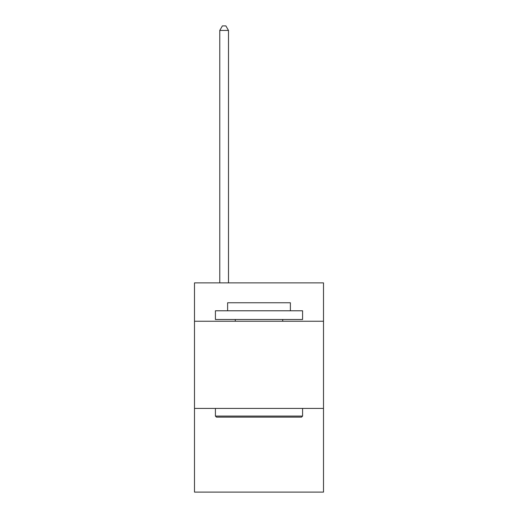<?xml version="1.0" encoding="UTF-8"?>
<svg xmlns="http://www.w3.org/2000/svg" width="518" height="518" viewBox="0 0 518 518"><rect width="100%" height="100%" fill="white"/><g stroke="black" fill="none" stroke-linecap="round" stroke-linejoin="round"><path stroke-width="0.78" d="M323.51 321.244L323.51 282.886L194.49 282.886L194.49 321.244L323.51 321.244L323.51 492.1L194.49 492.1L194.49 321.244M323.51 408.417L194.49 408.417M216.459 417.132L215.417 416.084L302.583 416.084L301.541 417.132L216.459 417.132M302.583 310.781L302.583 319.496L215.417 319.496L215.417 310.781L302.583 310.781M227.616 310.781L227.616 302.758L290.384 302.758L290.384 310.781M302.583 408.417L302.583 416.084M215.417 408.417L215.417 416.084M282.711 319.496L282.711 321.244M235.289 319.496L235.289 321.244M228.49 282.886L228.49 30.432L219.774 30.432L219.774 282.886M219.774 30.432L222.39 25.9L225.874 25.9L228.49 30.432"/></g></svg>
